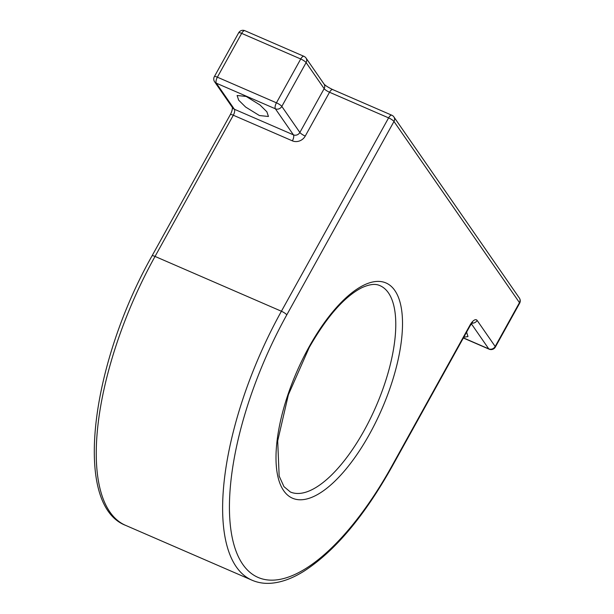 <?xml version="1.0" encoding="UTF-8"?>
<svg xmlns="http://www.w3.org/2000/svg" width="614" height="614" viewBox="0 0 614 614"><rect width="100%" height="100%" fill="white"/><g stroke="black" fill="none" stroke-linecap="round" stroke-linejoin="round"><path stroke-width="0.92" d="M259.384 115.532L268.448 116.483L266.875 111.794L259.96 104.948L246.168 96.444L237.104 95.492L238.677 100.182L245.6 107.028L259.384 115.532M463.762 337.232L467.968 336.549L466.594 332.136M369.474 434.221A117.374 46.426 -66.5 0 1 283.737 490.755A117.374 46.426 -66.5 0 1 309.034 346.964A117.374 46.426 -66.5 0 1 394.779 290.43A117.374 46.426 -66.5 0 1 369.474 434.221M290.376 491.998A112.485 44.492 113.5 0 0 364.094 430.614A112.485 44.492 113.5 0 0 379.897 285.617C377.556 284.612 372.867 282.762 361.938 287.644C344.477 296.577 326.901 316.548 309.195 347.547L288.388 394.725L277.697 440.875L279.155 476.034L283.952 486.633L290.376 491.998M471.959 323.141A4.889 4.359 -34.7 0 0 477.139 320.424L495.183 346.48L519.475 302.656L393.981 121.48L286.792 314.852A203.771 80.603 113.5 0 0 242.868 564.489A203.771 80.603 113.5 0 0 391.724 466.333L469.994 325.136A4.889 1.074 29 0 1 470.147 325.719L391.878 466.916A4.889 1.074 29 0 0 391.724 466.333M477.139 320.424A9.778 3.868 113.5 0 0 469.994 325.136M286.792 314.852A4.889 1.074 -151 0 0 281.412 311.244L155.043 256.429A208.66 82.537 113.5 0 0 125.732 525.415L252.101 580.238A208.66 82.537 -66.5 0 1 281.412 311.244L388.601 117.88L329.534 92.254L305.242 136.078A9.778 8.726 -34.7 0 1 292.379 140.852L233.312 115.225L155.043 256.429A4.889 1.074 -151 0 0 152.026 255.877C90.542 364.685 72.552 505.192 125.732 525.415M463.409 337.869L488.752 348.867L471.391 323.808M281.818 106.414L299.862 132.47L324.154 88.654L306.11 62.597L281.818 106.414A4.889 4.359 145.3 0 1 275.379 108.801L216.32 83.182L234.371 109.238L293.431 134.857L275.379 108.801A4.889 1.934 -66.5 0 1 276.438 102.814L300.73 58.99L241.663 33.371L217.371 77.187L276.438 102.814A4.889 1.074 29 0 1 281.818 106.414M216.32 83.182A4.889 1.934 -66.5 0 1 217.371 77.187A4.889 1.074 29 0 0 214.355 76.635A4.889 4.889 0 0 0 214.616 81.792A4.889 4.359 -34.7 0 0 216.32 83.182M232.399 107.327C232.491 109.407 231.793 111.855 230.296 114.672A4.889 1.074 -151 0 1 233.312 115.225A4.889 1.934 113.5 0 0 234.371 109.238A4.889 4.359 145.3 0 1 232.66 107.849L214.616 81.792M305.242 136.078A4.889 1.074 -151 0 1 299.862 132.47A4.889 4.359 145.3 0 1 293.431 134.857A4.889 1.934 -66.5 0 1 292.379 140.852M303.93 56.319A4.889 1.934 -66.5 0 0 300.73 58.99A4.889 1.074 29 0 1 306.11 62.597A4.889 4.359 145.3 0 0 306.01 58.023A4.889 4.889 0 0 0 303.93 56.319L244.871 30.7A4.889 4.889 0 0 0 238.646 32.818A4.889 1.074 29 0 1 241.663 33.371A4.889 1.934 -66.5 0 1 244.871 30.7M324.154 88.654A4.889 1.074 -151 0 0 329.534 92.254A4.889 1.934 113.5 0 1 332.742 89.59C328.313 87.441 325.42 85.599 324.046 84.064A4.889 4.359 145.3 0 1 324.154 88.654M393.881 116.913A4.889 4.889 0 0 0 391.801 115.209A4.889 1.934 113.5 0 0 388.601 117.88A4.889 1.074 -151 0 1 393.981 121.48A4.889 4.359 -34.7 0 0 393.881 116.913L519.375 298.082A4.889 4.359 145.3 0 1 519.475 302.656A4.889 1.074 -151 0 1 519.636 303.239A4.889 4.889 0 0 0 519.375 298.082M489.12 349.174A4.889 4.889 0 0 0 495.344 347.063A4.889 1.074 -151 0 0 495.183 346.48A4.889 4.359 -34.7 0 1 488.752 348.867A4.889 1.934 113.5 0 0 489.12 349.174L463.34 337.999M238.646 32.818L214.355 76.635M230.296 114.672L152.026 255.877M324.054 84.08L306.01 58.023M391.801 115.209L332.742 89.59M495.344 347.063L519.636 303.239M252.101 580.238C257.703 582.64 263.744 583.668 270.229 583.3C280.844 582.632 292.049 578.626 303.853 571.273C334.622 551.41 363.972 516.62 391.878 466.916M470.147 325.719L472.596 322.573L471.521 322.764"/></g></svg>
